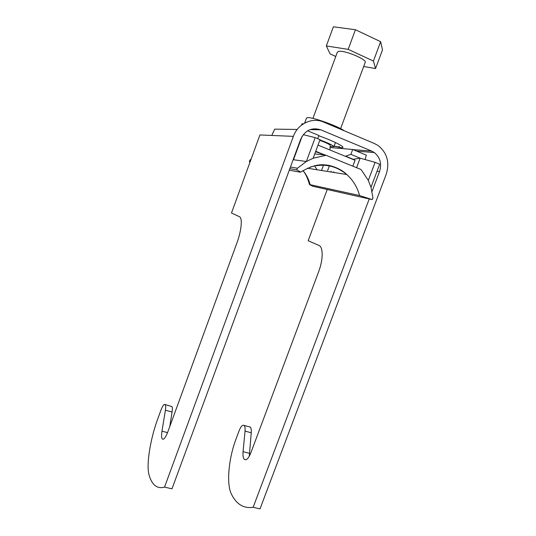 <?xml version="1.0" encoding="UTF-8"?>
<svg xmlns="http://www.w3.org/2000/svg" width="536" height="536" viewBox="0 0 536 536"><rect width="100%" height="100%" fill="white"/><g stroke="black" fill="none" stroke-linecap="round" stroke-linejoin="round"><path stroke-width="0.8" d="M165.182 404.539L172.023 406.657C172.445 407.655 172.458 409.437 172.076 411.983L169.771 426.549M310.002 129.638L320.709 129.792C311.691 127.106 305.004 130.288 300.642 139.327L171.989 488.825L164.532 487.123C157.189 489.107 152.056 485.147 149.135 475.231C146.013 465.369 150.254 439.138 157.758 418.877L160.88 410.301C162.187 406.837 163.386 404.854 164.492 404.358L165.403 404.901C165.798 405.899 165.798 407.675 165.396 410.234L161.966 431.205C161.162 436.713 161.591 439.386 163.246 439.239C164.679 438.609 166.227 436.096 167.895 431.688L236.818 243.244C241.542 230.554 242.687 217.817 239.411 216.691L231.492 213.006L259.92 134.958L293.386 136.365C297.728 123.756 312.254 116.969 323.563 122.067L374.49 143.548L378.021 145.464C387.133 152.76 389.86 162.375 386.201 174.307L260.02 508.878L253.139 507.311C243.766 508.698 236.557 504.363 231.512 494.306C226.205 484.276 228.604 458.555 236.028 439.044L239.103 430.783C240.403 427.453 241.749 425.591 243.143 425.195C244.684 425.162 245.321 427.138 245.039 431.132L243.056 451.687C242.667 457.094 243.552 459.788 245.709 459.781C247.511 459.285 249.24 456.92 250.895 452.699L318.625 271.759C323.288 259.591 323.295 246.949 318.913 245.414L308.16 240.738L327.228 189.503M304.622 123.106L306.525 118.034L307.711 117.625C312.736 117.076 338.631 126.402 344.28 130.804M244.068 425.443L249.274 426.823C250.848 426.797 251.505 428.773 251.25 432.76L249.28 456.21M377.029 171.239L379.528 171.58L372.044 191.453M369.23 198.93L253.139 507.311M333.586 172.425L333.841 171.741M320.709 129.792L371.669 151.065L353.03 149.631M164.532 487.123L293.386 136.365M379.528 171.58C381.927 163.775 380.198 157.43 374.336 152.552L371.669 151.065M319.932 139.909C328.729 143.226 333.379 145.504 333.888 146.73L330.143 146.422M312.944 118.402L337.352 52.166L338.377 51.476C343.569 49.654 367.374 59.463 365.177 62.491L340.608 128.633M335.764 56.488L330.109 53.908L326.337 45.949L333.372 26.8L355.428 29.728L380.64 41.674L382.51 49.895L375.555 68.548L363.689 66.504M326.337 45.949L348.172 49.359L373.438 61.044L375.555 68.548M355.428 29.728L348.172 49.359M380.64 41.674L373.438 61.044M329.982 150.006L330.183 145.403C330.263 144.867 328.132 143.681 323.784 141.852L319.784 140.311M318.009 145.102L355.046 160.271L352.835 166.194M315.724 151.279L324.019 154.643M315.563 151.708L326.089 155.306L313.158 158.214L320.039 139.621L315.188 137.625L306.371 161.497L293.487 159.748L302.13 136.265M313.158 158.214L306.371 161.497L297.453 168.224L290.438 167.051M303.235 134.67L315.188 137.625M325.071 155.011L314.739 153.939M293.031 160.016L293.487 159.748M317.111 169.778L314.478 165.805M372.172 199.593L359.576 195.553L309.5 184.545L312.589 186.213L372.172 199.593L372.982 198.012L370.986 187.299L379.669 164.224L375.093 162.341L368.312 180.398L361.036 169.497L326.089 155.306M251.143 159.058L249.803 160.264L249.408 161.658L250.145 161.785M250.647 160.405L249.803 160.264M317.721 138.67L318.893 135.487L307.597 130.811M330.096 147.507L352.695 149.49L366.343 155.145L365.083 159.547M345.318 156.284L350.879 154.355L352.695 149.49M271.765 135.454L274.693 129.143L297.205 129.457M331.161 171.225L330.873 171.989M329.486 165.55L327.63 170.542M356.581 167.701L360.152 158.174L350.879 154.355M352.44 159.205L353.07 159.46M346.008 156.345L353.144 159.272L360.152 158.174L375.093 162.341M289.835 168.693L296.676 169.885L297.453 168.224M249.408 161.658L250.104 161.906M296.676 169.885L300.763 172.063L300.06 172.156L289.279 170.207M359.576 195.553C357.298 187.138 353.03 180.136 346.772 174.542C335.945 165.577 323.751 163.085 310.177 167.085M303.001 170.569C306.438 174.676 308.796 179.359 310.083 184.625M323.597 164.88L321.52 170.488M368.312 180.398L370.986 187.299M172.076 411.983L165.396 410.234M304.81 122.697L306.183 122.329M301.902 124.855C301.326 124.151 301.668 123.789 302.927 123.769L303.47 123.783M334.089 146.201L341.124 147.655C347.864 148.392 334.993 141.417 318.793 135.769M167.54 432.612L161.966 431.205M245.039 431.132L251.25 432.76M243.056 451.687L249.374 453.288M339.523 146.596L339.429 146.717C338.92 147.031 337.157 146.804 334.149 146.033M356.628 151.119L374.336 152.552M333.888 146.73L335.456 142.516M300.763 172.063C310.364 166.321 318.491 163.956 325.144 164.961C330.672 165.008 341.62 169.001 346.772 174.542L307.403 168.217M309.5 184.545C307.57 177.825 305.366 173.188 302.894 170.642"/></g></svg>

